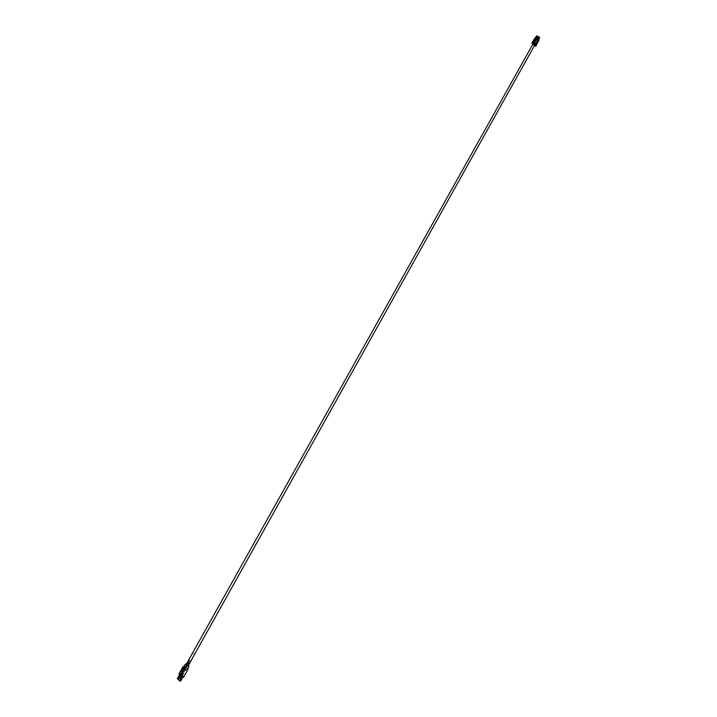 <?xml version="1.0" encoding="UTF-8"?>
<svg xmlns="http://www.w3.org/2000/svg" width="717" height="717" viewBox="0 0 717 717"><rect width="100%" height="100%" fill="white"/><g stroke="black" fill="none" stroke-linecap="round" stroke-linejoin="round"><path stroke-width="0.54" stroke-dasharray="3.58 2.69" d="M538.225 36.54L536.925 38.897L537.383 39.032M538.485 36.486L538.037 36.137M539.238 37.562L537.938 39.91L537.006 39.274L538.7 37.167L537.006 39.274M538.7 37.167L539.193 37.669L537.517 39.785M537.598 41.362L538.028 42.034L538.144 41.174L537.598 41.362L536.746 43.477L537.311 43.647M535.276 46.103L536.361 44.167L536.916 44.337M535.061 45.888L536.361 44.167M535.626 46.058L536.8 44.221M535.626 38.906L534.075 41.676L536.047 39.112M533.009 43.862L533.869 41.711M539.103 37.517L534.864 45.798M533.242 44.221L534.739 45.727L533.314 44.248M537.696 36.164L538.189 36.666L536.504 38.763L536.038 38.306M539.489 37.49L539.032 37.132M534.084 41.927L534.748 42.133M535.841 39.901L535.312 39.74M534.667 45.763L539.686 38.171M537.938 39.91L538.548 40.206M538.44 40.412L535.733 46.085M536.146 43.952L536.701 44.122M537.929 41.936L537.365 41.765M537.463 41.864L536.325 43.898L536.818 44.194M536.746 43.477L536.54 44.113M536.89 44.069L536.325 43.898M535.877 39.847L535.214 39.65M536.441 38.404L538.386 40.035M537.947 39.901L539.641 37.804M538.521 37.006L538.18 36.657L536.504 38.763M539.525 38.01L539.336 37.445M532.812 44.23L534.918 45.404M186.366 664.74L188.302 665.591L186.366 664.74M537.266 36.253L535.966 38.61L536.925 39.247L538.171 37.006L537.221 36.37L535.545 38.476L535.088 38.019M537.526 36.2L537.078 35.85M538.279 37.266L536.979 39.623L536.047 38.987L537.741 36.881L536.047 38.987M538.073 36.845L538.53 37.203L537.75 36.872L538.234 37.383L536.558 39.489M536.97 41.649L537.185 40.887L536.639 41.075L535.787 43.181L536.352 43.352L536.146 43.997L536.97 41.649L536.406 41.478L535.366 43.612L536.146 43.997M536.854 41.29L537.409 41.461L536.352 43.352M534.631 45.906L535.402 43.88L535.957 44.051M538.144 37.23L533.905 45.512L535.402 43.88M533.116 41.389L535.088 38.826M532.05 43.576L532.91 41.425M533.905 45.512L532.749 44.346M536.486 39.121L536.988 39.614L538.682 37.517L537.427 39.749L537.911 40.242L534.774 45.798M536.737 35.877L537.678 36.504L536.424 38.745L536.925 39.247M533.125 41.64L533.789 41.837M534.882 39.614L534.353 39.453M534.004 45.565L538.727 37.884L538.377 37.159M537.427 39.749L536.988 39.614L537.481 40.116L538.575 37.571M535.187 43.665L535.742 43.836M535.787 43.181L535.581 43.827M535.931 43.782L535.366 43.612M534.918 39.56L534.255 39.354M537.069 41.747L536.504 41.577M535.491 38.118L536.424 38.745M535.984 38.61L537.383 36.155M536.468 39.103L537.58 36.567M194.235 653.868L192.873 652.891L194.235 653.868M190.39 660.76L189.01 659.765L190.364 660.76M183.041 670.529L182.521 673.38L181.939 673.604L182.512 671.748L181.231 673.899L182.844 670.879L181.482 671.659L183.077 669.911L183.14 670.628M181.813 671.614L181.392 672.062L181.715 671.515M188.186 664.919L188.643 664.982L188.437 664.202L187.325 663.521L188.571 664.238L188.284 665.009M188.956 663.539L189.449 663.001L189.019 663.61M189.727 662.158L190.175 661.612L189.763 662.203M188.634 663.852L187.729 662.849L188.84 663.96M187.522 663.18L187.899 662.535L188.983 663.189L187.809 662.508L188.795 663.539L187.513 663.225M189.171 662.84L188.213 661.827L189.485 662.508M188.096 662.185L188.526 661.495M190.113 661.477L190.543 660.913L190.139 661.495M189.79 661.791L188.921 660.823L189.844 661.809M189.019 663.171L188.123 662.167L189.118 663.198M189.342 662.849L189.817 662.302L189.396 662.902M188.481 665.708L186.178 664.453L187.791 664.973M188.679 660.653L189.1 660.079L188.714 660.662M179.797 680.971L182.055 676.92L182.656 677.108L180.397 681.15M182.055 676.92L181.562 676.633L179.295 680.684M179.626 674.706L181.562 676.633M182.844 668.325L184.771 670.261L182.028 675.163L180.101 673.236L182.692 668.28L184.619 670.216L181.876 675.118L179.949 673.191L182.692 668.28M181.5 673.586L181.087 673.855L181.428 673.406M182.987 670.583L182.423 673.281M186.465 663.951L185.685 664.704L186.779 665.797L185.398 668.262L185.981 668.414L187.28 666.084L188.777 666.541L187.478 668.862L185.981 668.414L185.99 669.606L187.513 670.063L187.504 668.898M181.284 673.362L182.692 670.834L181.661 671.569M181.562 671.471L182.889 670.485M182.378 673.335L182.235 673.899M182.082 673.039L182.091 673.855M182.181 673.138L182.36 671.704L181.383 673.46M180.039 678.874L179.931 677.69L180.039 678.874L180.576 678.228L180.075 677.735L180.191 678.918M179.34 677.09L178.954 677.78L178.452 677.287L178.838 676.597L179.483 677.135L178.99 676.642L178.605 677.332L179.098 677.825L179.483 677.135M179.698 680.558L181.804 676.776L182.405 676.956L180.146 681.007M177.422 678.694L179.68 674.652L180.281 674.831L178.022 678.874M179.68 674.652L181.804 676.776M180.281 674.831L182.405 676.956M179.653 677.646L179.886 676.911M180.146 678.139L179.501 677.601M181.123 679.124L180.594 678.694L181.087 678.112M188.777 666.541L188.768 665.994L186.339 665.358M534.147 41.703L535.716 38.888L534.156 41.703M532.005 43.531L533.143 41.496L532.014 43.531M533.188 41.416L534.739 38.601M534.81 45.745L537.893 40.215M534.031 41.756L532.91 43.764M532.83 43.674L533.914 41.729M533.995 41.595L535.438 39.005M179.519 674.697L182.754 677.207L181.777 676.929L185.909 669.911L187.415 670.359L183.597 677.189L181.598 676.454L179.142 673.81M186.178 664.453L185.38 664.103M182.889 667.097L183.866 666.729M185.336 664.148L185.685 664.704M185.398 668.262L185.416 669.624L181.777 676.929L179.501 674.724M186.779 665.797L187.271 665.546L187.28 666.084L186.779 665.797M185.416 669.624L185.99 669.606L185.416 669.624M535.698 38.888L534.129 41.694M534.084 41.774L532.946 43.8M537.911 40.242L534.819 45.754M533.125 41.487L531.987 43.513M185.551 669.481L184.798 669.257M184.063 667.993L183.31 667.769M192.873 652.891L188.804 660.106M194.63 653.868L190.776 660.76M184.036 668.092L183.283 667.868M185.515 669.579L184.771 669.355"/><path stroke-width="1.08" d="M538.637 36.8L538.18 36.334L533.726 44.078L537.696 36.164L538.637 36.8L537.383 39.032L537.884 39.534L539.13 37.293L538.521 37.006M538.377 41.407L538.028 42.034M536.8 44.221L535.841 46.273L534.631 45.906M533.824 44.131L535.841 46.273M535.285 39.184L534.264 41.021L534.927 41.219L535.949 39.381L535.285 39.184M534.532 41.918L533.869 41.711L532.794 43.647L533.457 43.845L534.748 42.133L533.457 43.845M536.047 39.112L534.927 41.219M534.739 41.882L533.86 41.461L534.264 41.021M537.535 39.184L539.175 37.176L539.641 37.804L538.386 40.035L538.843 40.528M535.733 46.085L538.852 40.511L535.76 46.085M539.175 37.176L539.641 37.804M537.696 36.164L535.698 38.888M538.548 40.206L539.525 38.01M533.86 41.461L534.524 41.667M188.571 665.125L534.748 45.09L532.812 44.23L186.465 663.951M535.438 39.005L536.737 35.877L537.598 36.343M534.326 38.888L533.305 40.735L533.968 40.932L534.999 39.094L534.326 38.888M533.582 41.622L532.91 41.425L531.835 43.361L532.498 43.558L533.789 41.837L532.498 43.558M535.088 38.826L533.968 40.932M533.78 41.586L532.901 41.174L533.305 40.735M532.749 44.346L531.835 43.361M532.91 43.764L533.242 44.221M537.571 36.397L537.221 36.047L535.626 38.906M536.737 35.877L535.088 38.019M532.901 41.174L533.565 41.38M177.431 678.632L179.734 674.598L177.314 678.641L180.55 681.15L177.466 678.641M178.067 678.82L180.334 674.778L179.734 674.598M180.334 674.778L180.827 675.064L178.569 679.107M180.496 681.042L182.754 676.991L180.827 675.064M187.782 665.331L187.343 664.892L185.963 667.366L184.995 667.724L183.077 666.846L179.142 673.81L180.675 674.267L184.574 667.294L185.551 666.927L183.866 666.729M179.546 680.827L177.422 678.694L179.698 680.558M181.132 678.049L181.24 679.232L181.132 678.049M179.653 677.646L180.039 676.956L180.532 677.457L180.146 678.139L179.653 677.646M180.003 677.027L180.039 678.031M181.625 678.542L181.123 679.124M188.437 665.994L188.248 665.385M187.478 668.862L188.938 666.541L188.481 665.708M185.963 667.366L185.551 666.927L186.85 664.605L185.353 664.157L179.017 673.819L179.519 674.697M184.995 667.724L181.177 674.554L183.695 677.081L182.745 677.224L179.178 673.819M187.845 665.018L185.667 663.96L187.074 664.408M184.018 666.469L185.38 664.103M183.615 677.198L187.513 670.252L187.504 668.898M183.884 666.487L185.353 664.157M188.813 666.55L187.513 670.063M187.451 670.368L183.561 677.242M180.675 674.267L180.684 674.814L181.177 674.554L180.675 674.267M535.07 38.001L534.739 38.601M188.643 664.982L188.356 665.528M182.952 666.846L183.928 666.478M182.889 666.891L179.017 673.819L179.501 674.724M177.314 678.641L179.573 674.589M180.55 681.15L182.817 677.108"/></g></svg>
